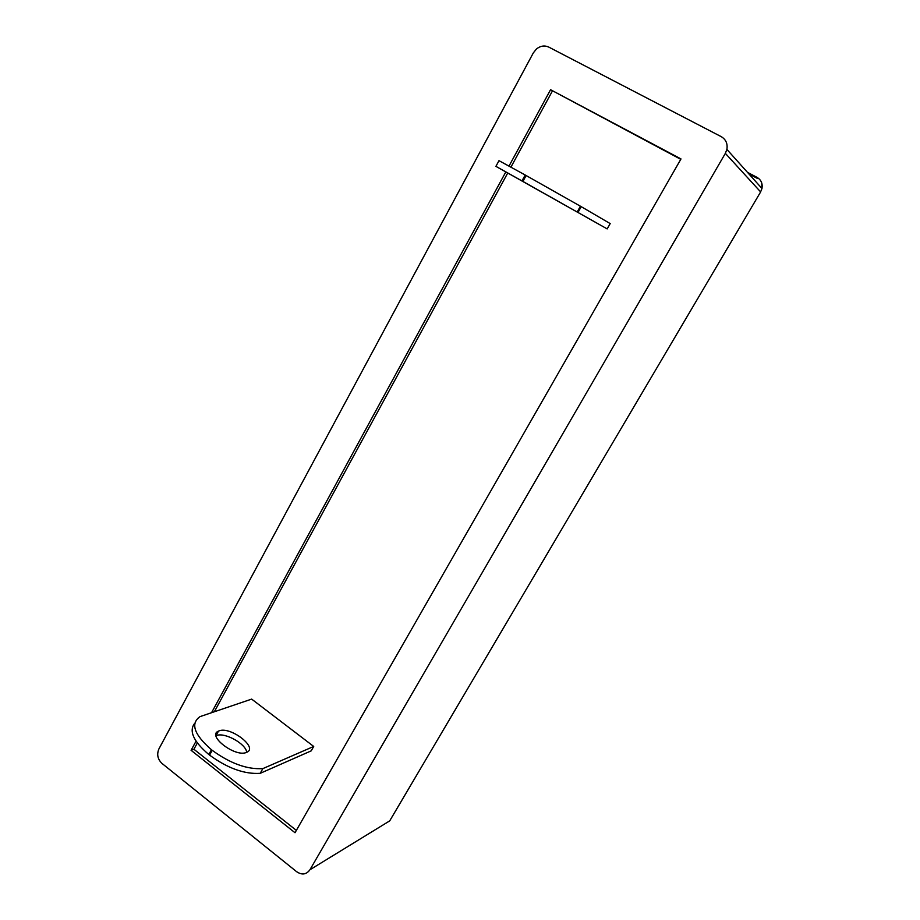 <?xml version="1.0" encoding="UTF-8"?>
<svg xmlns="http://www.w3.org/2000/svg" width="920" height="920" viewBox="0 0 920 920"><rect width="100%" height="100%" fill="white"/><g stroke="black" fill="none" stroke-linecap="round" stroke-linejoin="round"><path stroke-width="1.38" d="M520.513 180.159L553.736 198.777L520.513 180.159M522.905 181.424L607.177 228.907L495.903 166.347L522.905 181.424L526.136 175.536L525.205 175.007L498.996 160.666L495.914 166.336M578.013 212.393L581.221 206.666L526.136 175.536M581.221 206.666L610.19 223.594L607.177 228.907M580.911 207.23L580.094 206.781M246.698 752.307C246.065 743.866 224.56 731.963 216.441 735.563L216.016 735.735M246.525 752.387C258.923 748.006 230.494 725.983 218.994 730.905L218.477 731.112C206.586 735.597 235.255 757.585 246.433 752.422L246.525 752.387M311.213 750.858L260.222 773.317L262.855 768.614L313.709 746.453L311.213 750.858M262.855 768.614C247.181 769.591 230.299 763.496 212.221 750.329L209.587 755.124C227.642 768.303 244.524 774.364 260.222 773.317M209.587 755.124L208.828 754.526C193.349 741.313 188.669 730.882 194.764 723.223M212.221 750.329L211.45 749.731L208.828 754.526M313.709 746.453L251.654 699.108L199.996 716.634C190.244 723.534 194.062 734.562 211.45 749.731M533.324 52.9L158.918 748.914C156.63 754.377 157.642 759.218 161.977 763.428L296.666 871.723C301.967 875.242 306.394 874.598 309.925 869.779L725.351 153.364L726.892 149.408C727.8 143.692 725.903 139.438 721.188 136.631L548.791 47.104C544.582 45.195 540.477 45.816 536.463 48.978L533.324 52.9M196.052 741.175L191.084 750.317L295.009 832.726L680.995 158.941L550.562 89.712L509.036 166.025M505.816 171.948L211.634 712.551M680.765 159.333L550.562 89.712M197.328 742.992L193.913 749.259L191.084 750.317M552.333 91.126L510.956 167.083M507.725 173.029L214.406 711.62M193.913 749.259L296.355 830.38M521.973 180.906L525.205 175.007M726.892 149.408L761.978 188.508C762.783 183.54 761.127 179.826 756.987 177.341L747.477 172.339M309.925 869.779L389.712 820.87L760.633 191.923L725.351 153.364M760.449 192.245L761.978 188.508L761.748 183.011M577.208 211.945L580.428 206.195M218.477 731.112L216.005 735.644M757.252 178.353L748.96 174.006"/></g></svg>
